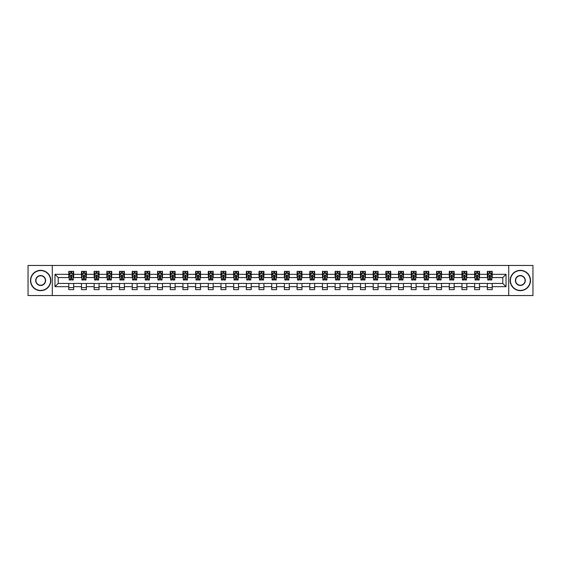 <?xml version="1.0" encoding="UTF-8"?>
<svg xmlns="http://www.w3.org/2000/svg" width="561" height="561" viewBox="0 0 561 561"><rect width="100%" height="100%" fill="white"/><g stroke="black" fill="none" stroke-linecap="round" stroke-linejoin="round"><path stroke-width="0.84" d="M508.722 295.542L532.95 295.542L532.95 265.458L508.722 265.458L508.722 295.542L52.278 295.542L52.278 265.458L28.05 265.458L28.05 295.542L52.278 295.542M508.722 265.458L52.278 265.458M492.214 274.322L492.214 271.356L487.341 271.356L487.341 274.322L479.536 274.322L479.536 271.356L474.655 271.356L474.655 274.322L466.85 274.322L466.85 271.356L461.969 271.356L461.969 274.322L454.165 274.322L454.165 271.356L449.291 271.356L449.291 274.322L441.486 274.322L441.486 271.356L436.605 271.356L436.605 274.322L428.8 274.322L428.8 271.356L423.92 271.356L423.92 274.322L416.115 274.322L416.115 271.356L411.234 271.356L411.234 274.322L403.429 274.322L403.429 271.356L398.555 271.356L398.555 274.322L390.751 274.322L390.751 271.356L385.87 271.356L385.87 274.322L378.065 274.322L378.065 271.356L373.184 271.356L373.184 274.322L365.379 274.322L365.379 271.356L360.506 271.356L360.506 274.322L352.701 274.322L352.701 271.356L347.82 271.356L347.82 274.322L340.015 274.322L340.015 271.356L335.134 271.356L335.134 274.322L327.329 274.322L327.329 271.356L322.456 271.356L322.456 274.322L314.651 274.322L314.651 271.356L309.77 271.356L309.77 274.322L301.965 274.322L301.965 271.356L297.085 271.356L297.085 274.322L289.28 274.322L289.28 271.356L284.406 271.356L284.406 274.322L276.594 274.322L276.594 271.356L271.72 271.356L271.72 274.322L263.915 274.322L263.915 271.356L259.035 271.356L259.035 274.322L251.23 274.322L251.23 271.356L246.349 271.356L246.349 274.322L238.544 274.322L238.544 271.356L233.671 271.356L233.671 274.322L225.866 274.322L225.866 271.356L220.985 271.356L220.985 274.322L213.18 274.322L213.18 271.356L208.299 271.356L208.299 274.322L200.494 274.322L200.494 271.356L195.621 271.356L195.621 274.322L187.816 274.322L187.816 271.356L182.935 271.356L182.935 274.322L175.13 274.322L175.13 271.356L170.249 271.356L170.249 274.322L162.445 274.322L162.445 271.356L157.571 271.356L157.571 274.322L149.766 274.322L149.766 271.356L144.885 271.356L144.885 274.322L137.08 274.322L137.08 271.356L132.2 271.356L132.2 274.322L124.395 274.322L124.395 271.356L119.514 271.356L119.514 274.322L111.709 274.322L111.709 271.356L106.835 271.356L106.835 274.322L99.031 274.322L99.031 271.356L94.15 271.356L94.15 274.322L86.345 274.322L86.345 271.356L81.464 271.356L81.464 274.322L73.659 274.322L73.659 271.356L68.786 271.356L68.786 274.322L54.964 274.322L54.964 286.678L58.211 283.424L68.786 283.424L68.786 289.644L73.659 289.644L73.659 283.424L81.464 283.424L81.464 289.644L86.345 289.644L86.345 283.424L94.15 283.424L94.15 289.644L99.031 289.644L99.031 283.424L106.835 283.424L106.835 289.644L111.709 289.644L111.709 283.424L119.514 283.424L119.514 289.644L124.395 289.644L124.395 283.424L132.2 283.424L132.2 289.644L137.08 289.644L137.08 283.424L144.885 283.424L144.885 289.644L149.766 289.644L149.766 283.424L157.571 283.424L157.571 289.644L162.445 289.644L162.445 283.424L170.249 283.424L170.249 289.644L175.13 289.644L175.13 283.424L182.935 283.424L182.935 289.644L187.816 289.644L187.816 283.424L195.621 283.424L195.621 289.644L200.494 289.644L200.494 283.424L208.299 283.424L208.299 289.644L213.18 289.644L213.18 283.424L220.985 283.424L220.985 289.644L225.866 289.644L225.866 283.424L233.671 283.424L233.671 289.644L238.544 289.644L238.544 283.424L246.349 283.424L246.349 289.644L251.23 289.644L251.23 283.424L259.035 283.424L259.035 289.644L263.915 289.644L263.915 283.424L271.72 283.424L271.72 289.644L276.594 289.644L276.594 283.424L284.406 283.424L284.406 289.644L289.28 289.644L289.28 283.424L297.085 283.424L297.085 289.644L301.965 289.644L301.965 283.424L309.77 283.424L309.77 289.644L314.651 289.644L314.651 283.424L322.456 283.424L322.456 289.644L327.329 289.644L327.329 283.424L335.134 283.424L335.134 289.644L340.015 289.644L340.015 283.424L347.82 283.424L347.82 289.644L352.701 289.644L352.701 283.424L360.506 283.424L360.506 289.644L365.379 289.644L365.379 283.424L373.184 283.424L373.184 289.644L378.065 289.644L378.065 283.424L385.87 283.424L385.87 289.644L390.751 289.644L390.751 283.424L398.555 283.424L398.555 289.644L403.429 289.644L403.429 283.424L411.234 283.424L411.234 289.644L416.115 289.644L416.115 283.424L423.92 283.424L423.92 289.644L428.8 289.644L428.8 283.424L436.605 283.424L436.605 289.644L441.486 289.644L441.486 283.424L449.291 283.424L449.291 289.644L454.165 289.644L454.165 283.424L461.969 283.424L461.969 289.644L466.85 289.644L466.85 283.424L474.655 283.424L474.655 289.644L479.536 289.644L479.536 283.424L487.341 283.424L487.341 289.644L492.214 289.644L492.214 283.424L502.789 283.424L502.789 277.576L492.214 277.576L492.214 274.322L506.036 274.322L506.036 286.678L492.214 286.678M487.341 286.678L479.536 286.678M474.655 286.678L466.85 286.678M461.969 286.678L454.165 286.678M449.291 286.678L441.486 286.678M436.605 286.678L428.8 286.678M423.92 286.678L416.115 286.678M411.234 286.678L403.429 286.678M398.555 286.678L390.751 286.678M385.87 286.678L378.065 286.678M373.184 286.678L365.379 286.678M360.506 286.678L352.701 286.678M347.82 286.678L340.015 286.678M335.134 286.678L327.329 286.678M322.456 286.678L314.651 286.678M309.77 286.678L301.965 286.678M297.085 286.678L289.28 286.678M284.406 286.678L276.594 286.678M271.72 286.678L263.915 286.678M259.035 286.678L251.23 286.678M246.349 286.678L238.544 286.678M233.671 286.678L225.866 286.678M220.985 286.678L213.18 286.678M208.299 286.678L200.494 286.678M195.621 286.678L187.816 286.678M182.935 286.678L175.13 286.678M170.249 286.678L162.445 286.678M157.571 286.678L149.766 286.678M144.885 286.678L137.08 286.678M132.2 286.678L124.395 286.678M119.514 286.678L111.709 286.678M106.835 286.678L99.031 286.678M94.15 286.678L86.345 286.678M81.464 286.678L73.659 286.678M68.786 286.678L54.964 286.678M487.341 274.322L487.341 277.576L479.536 277.576L479.536 274.322M474.655 274.322L474.655 277.576L466.85 277.576L466.85 274.322M461.969 274.322L461.969 277.576L454.165 277.576L454.165 274.322M449.291 274.322L449.291 277.576L441.486 277.576L441.486 274.322M436.605 274.322L436.605 277.576L428.8 277.576L428.8 274.322M423.92 274.322L423.92 277.576L416.115 277.576L416.115 274.322M411.234 274.322L411.234 277.576L403.429 277.576L403.429 274.322M398.555 274.322L398.555 277.576L390.751 277.576L390.751 274.322M385.87 274.322L385.87 277.576L378.065 277.576L378.065 274.322M373.184 274.322L373.184 277.576L365.379 277.576L365.379 274.322M360.506 274.322L360.506 277.576L352.701 277.576L352.701 274.322M347.82 274.322L347.82 277.576L340.015 277.576L340.015 274.322M335.134 274.322L335.134 277.576L327.329 277.576L327.329 274.322M322.456 274.322L322.456 277.576L314.651 277.576L314.651 274.322M309.77 274.322L309.77 277.576L301.965 277.576L301.965 274.322M297.085 274.322L297.085 277.576L289.28 277.576L289.28 274.322M284.406 274.322L284.406 277.576L276.594 277.576L276.594 274.322M271.72 274.322L271.72 277.576L263.915 277.576L263.915 274.322M259.035 274.322L259.035 277.576L251.23 277.576L251.23 274.322M246.349 274.322L246.349 277.576L238.544 277.576L238.544 274.322M233.671 274.322L233.671 277.576L225.866 277.576L225.866 274.322M220.985 274.322L220.985 277.576L213.18 277.576L213.18 274.322M208.299 274.322L208.299 277.576L200.494 277.576L200.494 274.322M195.621 274.322L195.621 277.576L187.816 277.576L187.816 274.322M182.935 274.322L182.935 277.576L175.13 277.576L175.13 274.322M170.249 274.322L170.249 277.576L162.445 277.576L162.445 274.322M157.571 274.322L157.571 277.576L149.766 277.576L149.766 274.322M144.885 274.322L144.885 277.576L137.08 277.576L137.08 274.322M132.2 274.322L132.2 277.576L124.395 277.576L124.395 274.322M119.514 274.322L119.514 277.576L111.709 277.576L111.709 274.322M106.835 274.322L106.835 277.576L99.031 277.576L99.031 274.322M94.15 274.322L94.15 277.576L86.345 277.576L86.345 274.322M81.464 274.322L81.464 277.576L73.659 277.576L73.659 274.322M68.786 274.322L68.786 277.576L58.211 277.576L54.964 274.322M58.211 277.576L58.211 283.424M506.036 286.678L502.789 283.424M502.789 277.576L506.036 274.322M68.786 273.389L69.192 273.389M70.735 273.389L71.71 273.389M73.253 273.389L73.659 273.389M68.786 277.492L69.192 277.492M70.735 277.492L71.71 277.492M73.253 277.492L73.659 277.492M68.786 283.508L73.659 283.508M68.786 287.611L73.659 287.611M81.464 283.508L86.345 283.508M81.464 287.611L86.345 287.611M81.464 273.389L81.871 273.389M83.421 273.389L84.395 273.389M85.938 273.389L86.345 273.389M81.464 277.492L81.871 277.492M83.421 277.492L84.395 277.492M85.938 277.492L86.345 277.492M94.15 283.508L99.031 283.508M94.15 287.611L99.031 287.611M94.15 273.389L94.557 273.389M96.099 273.389L97.074 273.389M98.624 273.389L99.031 273.389M94.15 277.492L94.557 277.492M96.099 277.492L97.074 277.492M98.624 277.492L99.031 277.492M106.835 283.508L111.709 283.508M106.835 287.611L111.709 287.611M106.835 273.389L107.242 273.389M108.785 273.389L109.76 273.389M111.302 273.389L111.709 273.389M106.835 277.492L107.242 277.492M108.785 277.492L109.76 277.492M111.302 277.492L111.709 277.492M119.514 283.508L124.395 283.508M119.514 287.611L124.395 287.611M119.514 273.389L119.921 273.389M121.471 273.389L122.445 273.389M123.988 273.389L124.395 273.389M119.514 277.492L119.921 277.492M121.471 277.492L122.445 277.492M123.988 277.492L124.395 277.492M132.2 283.508L137.08 283.508M132.2 287.611L137.08 287.611M132.2 273.389L132.606 273.389M134.149 273.389L135.131 273.389M136.674 273.389L137.08 273.389M132.2 277.492L132.606 277.492M134.149 277.492L135.131 277.492M136.674 277.492L137.08 277.492M144.885 283.508L149.766 283.508M144.885 287.611L149.766 287.611M144.885 273.389L145.292 273.389M146.835 273.389L147.809 273.389M149.359 273.389L149.766 273.389M144.885 277.492L145.292 277.492M146.835 277.492L147.809 277.492M149.359 277.492L149.766 277.492M157.571 283.508L162.445 283.508M157.571 287.611L162.445 287.611M157.571 273.389L157.978 273.389M159.52 273.389L160.495 273.389M162.038 273.389L162.445 273.389M157.571 277.492L157.978 277.492M159.52 277.492L160.495 277.492M162.038 277.492L162.445 277.492M170.249 283.508L175.13 283.508M170.249 287.611L175.13 287.611M170.249 273.389L170.656 273.389M172.206 273.389L173.181 273.389M174.723 273.389L175.13 273.389M170.249 277.492L170.656 277.492M172.206 277.492L173.181 277.492M174.723 277.492L175.13 277.492M182.935 283.508L187.816 283.508M182.935 287.611L187.816 287.611M182.935 273.389L183.342 273.389M184.885 273.389L185.859 273.389M187.409 273.389L187.816 273.389M182.935 277.492L183.342 277.492M184.885 277.492L185.859 277.492M187.409 277.492L187.816 277.492M195.621 283.508L200.494 283.508M195.621 287.611L200.494 287.611M195.621 273.389L196.027 273.389M197.57 273.389L198.545 273.389M200.088 273.389L200.494 273.389M195.621 277.492L196.027 277.492M197.57 277.492L198.545 277.492M200.088 277.492L200.494 277.492M208.299 283.508L213.18 283.508M208.299 287.611L213.18 287.611M208.299 273.389L208.706 273.389M210.256 273.389L211.231 273.389M212.773 273.389L213.18 273.389M208.299 277.492L208.706 277.492M210.256 277.492L211.231 277.492M212.773 277.492L213.18 277.492M220.985 283.508L225.866 283.508M220.985 287.611L225.866 287.611M220.985 273.389L221.392 273.389M222.934 273.389L223.909 273.389M225.459 273.389L225.866 273.389M220.985 277.492L221.392 277.492M222.934 277.492L223.909 277.492M225.459 277.492L225.866 277.492M233.671 283.508L238.544 283.508M233.671 287.611L238.544 287.611M233.671 273.389L234.077 273.389M235.62 273.389L236.595 273.389M238.137 273.389L238.544 273.389M233.671 277.492L234.077 277.492M235.62 277.492L236.595 277.492M238.137 277.492L238.544 277.492M246.349 283.508L251.23 283.508M246.349 287.611L251.23 287.611M246.349 273.389L246.756 273.389M248.306 273.389L249.28 273.389M250.823 273.389L251.23 273.389M246.349 277.492L246.756 277.492M248.306 277.492L249.28 277.492M250.823 277.492L251.23 277.492M259.035 283.508L263.915 283.508M259.035 287.611L263.915 287.611M259.035 273.389L259.441 273.389M260.984 273.389L261.966 273.389M263.509 273.389L263.915 273.389M259.035 277.492L259.441 277.492M260.984 277.492L261.966 277.492M263.509 277.492L263.915 277.492M271.72 283.508L276.594 283.508M271.72 287.611L276.594 287.611M271.72 273.389L272.127 273.389M273.67 273.389L274.645 273.389M276.194 273.389L276.594 273.389M271.72 277.492L272.127 277.492M273.67 277.492L274.645 277.492M276.194 277.492L276.594 277.492M284.406 283.508L289.28 283.508M284.406 287.611L289.28 287.611M284.406 273.389L284.806 273.389M286.355 273.389L287.33 273.389M288.873 273.389L289.28 273.389M284.406 277.492L284.806 277.492M286.355 277.492L287.33 277.492M288.873 277.492L289.28 277.492M297.085 283.508L301.965 283.508M297.085 287.611L301.965 287.611M297.085 273.389L297.491 273.389M299.034 273.389L300.016 273.389M301.559 273.389L301.965 273.389M297.085 277.492L297.491 277.492M299.034 277.492L300.016 277.492M301.559 277.492L301.965 277.492M309.77 283.508L314.651 283.508M309.77 287.611L314.651 287.611M309.77 273.389L310.177 273.389M311.72 273.389L312.694 273.389M314.244 273.389L314.651 273.389M309.77 277.492L310.177 277.492M311.72 277.492L312.694 277.492M314.244 277.492L314.651 277.492M322.456 283.508L327.329 283.508M322.456 287.611L327.329 287.611M322.456 273.389L322.863 273.389M324.405 273.389L325.38 273.389M326.923 273.389L327.329 273.389M322.456 277.492L322.863 277.492M324.405 277.492L325.38 277.492M326.923 277.492L327.329 277.492M335.134 283.508L340.015 283.508M335.134 287.611L340.015 287.611M335.134 273.389L335.541 273.389M337.091 273.389L338.066 273.389M339.608 273.389L340.015 273.389M335.134 277.492L335.541 277.492M337.091 277.492L338.066 277.492M339.608 277.492L340.015 277.492M347.82 283.508L352.701 283.508M347.82 287.611L352.701 287.611M347.82 273.389L348.227 273.389M349.769 273.389L350.744 273.389M352.294 273.389L352.701 273.389M347.82 277.492L348.227 277.492M349.769 277.492L350.744 277.492M352.294 277.492L352.701 277.492M360.506 283.508L365.379 283.508M360.506 287.611L365.379 287.611M360.506 273.389L360.912 273.389M362.455 273.389L363.43 273.389M364.973 273.389L365.379 273.389M360.506 277.492L360.912 277.492M362.455 277.492L363.43 277.492M364.973 277.492L365.379 277.492M373.184 283.508L378.065 283.508M373.184 287.611L378.065 287.611M373.184 273.389L373.591 273.389M375.141 273.389L376.115 273.389M377.658 273.389L378.065 273.389M373.184 277.492L373.591 277.492M375.141 277.492L376.115 277.492M377.658 277.492L378.065 277.492M385.87 283.508L390.751 283.508M385.87 287.611L390.751 287.611M385.87 273.389L386.277 273.389M387.819 273.389L388.794 273.389M390.344 273.389L390.751 273.389M385.87 277.492L386.277 277.492M387.819 277.492L388.794 277.492M390.344 277.492L390.751 277.492M398.555 283.508L403.429 283.508M398.555 287.611L403.429 287.611M398.555 273.389L398.962 273.389M400.505 273.389L401.48 273.389M403.022 273.389L403.429 273.389M398.555 277.492L398.962 277.492M400.505 277.492L401.48 277.492M403.022 277.492L403.429 277.492M411.234 283.508L416.115 283.508M411.234 287.611L416.115 287.611M411.234 273.389L411.641 273.389M413.191 273.389L414.165 273.389M415.708 273.389L416.115 273.389M411.234 277.492L411.641 277.492M413.191 277.492L414.165 277.492M415.708 277.492L416.115 277.492M423.92 283.508L428.8 283.508M423.92 287.611L428.8 287.611M423.92 273.389L424.326 273.389M425.869 273.389L426.851 273.389M428.394 273.389L428.8 273.389M423.92 277.492L424.326 277.492M425.869 277.492L426.851 277.492M428.394 277.492L428.8 277.492M436.605 283.508L441.486 283.508M436.605 287.611L441.486 287.611M436.605 273.389L437.012 273.389M438.555 273.389L439.529 273.389M441.079 273.389L441.486 273.389M436.605 277.492L437.012 277.492M438.555 277.492L439.529 277.492M441.079 277.492L441.486 277.492M449.291 283.508L454.165 283.508M449.291 287.611L454.165 287.611M449.291 273.389L449.698 273.389M451.24 273.389L452.215 273.389M453.758 273.389L454.165 273.389M449.291 277.492L449.698 277.492M451.24 277.492L452.215 277.492M453.758 277.492L454.165 277.492M461.969 283.508L466.85 283.508M461.969 287.611L466.85 287.611M461.969 273.389L462.376 273.389M463.926 273.389L464.901 273.389M466.443 273.389L466.85 273.389M461.969 277.492L462.376 277.492M463.926 277.492L464.901 277.492M466.443 277.492L466.85 277.492M474.655 283.508L479.536 283.508M474.655 287.611L479.536 287.611M474.655 273.389L475.062 273.389M476.605 273.389L477.579 273.389M479.129 273.389L479.536 273.389M474.655 277.492L475.062 277.492M476.605 277.492L477.579 277.492M479.129 277.492L479.536 277.492M487.341 283.508L492.214 283.508M487.341 287.611L492.214 287.611M487.341 273.389L487.747 273.389M489.29 273.389L490.265 273.389M491.808 273.389L492.214 273.389M487.341 277.492L487.747 277.492M489.29 277.492L490.265 277.492M491.808 277.492L492.214 277.492M71.71 272.408L70.735 272.408M73.253 278.992L71.71 278.992L71.71 280.009L73.253 280.009L73.253 275.051L72.439 273.424L70.006 273.424L69.192 275.051L69.192 280.009L70.735 280.009L70.735 278.992L69.192 278.992M69.192 275.051L69.192 271.356M73.253 275.051L73.253 271.356M70.735 273.424L70.735 271.356M71.71 271.356L71.71 273.424M71.71 278.992L71.71 275.661L70.735 275.661L70.735 278.992M40.651 270.584A9.916 9.916 0 0 0 30.736 280.5A9.916 9.916 0 0 0 40.651 290.416A9.916 9.916 0 0 0 50.574 280.5A9.916 9.916 0 0 0 40.651 270.584M40.651 290.661A10.161 10.161 0 0 1 30.49 280.5A10.161 10.161 0 0 1 40.651 270.339A10.161 10.161 0 0 1 50.813 280.5A10.161 10.161 0 0 1 40.651 290.661M40.651 275.542A4.958 4.958 0 0 1 45.609 280.5A4.958 4.958 0 0 1 40.651 285.458A4.958 4.958 0 0 1 35.694 280.5A4.958 4.958 0 0 1 40.651 275.542M40.651 285.212A4.712 4.712 0 0 0 45.371 280.5A4.712 4.712 0 0 0 40.651 275.788A4.712 4.712 0 0 0 35.939 280.5A4.712 4.712 0 0 0 40.651 285.212M520.349 270.584A9.916 9.916 0 0 0 510.426 280.5A9.916 9.916 0 0 0 520.349 290.416A9.916 9.916 0 0 0 530.264 280.5A9.916 9.916 0 0 0 520.349 270.584M520.349 290.661A10.161 10.161 0 0 1 510.187 280.5A10.161 10.161 0 0 1 520.349 270.339A10.161 10.161 0 0 1 530.51 280.5A10.161 10.161 0 0 1 520.349 290.661M520.349 275.542A4.958 4.958 0 0 1 525.306 280.5A4.958 4.958 0 0 1 520.349 285.458A4.958 4.958 0 0 1 515.391 280.5A4.958 4.958 0 0 1 520.349 275.542M520.349 285.212A4.712 4.712 0 0 0 525.061 280.5A4.712 4.712 0 0 0 520.349 275.788A4.712 4.712 0 0 0 515.629 280.5A4.712 4.712 0 0 0 520.349 285.212M84.395 272.408L83.421 272.408M85.938 278.992L84.395 278.992L84.395 280.009L85.938 280.009L85.938 275.051L85.125 273.424L82.684 273.424L81.871 275.051L81.871 280.009L83.421 280.009L83.421 278.992L81.871 278.992M81.871 275.051L81.871 271.356M85.938 275.051L85.938 271.356M83.421 273.424L83.421 271.356M84.395 271.356L84.395 273.424M84.395 278.992L84.395 275.661L83.421 275.661L83.421 278.992M97.074 272.408L96.099 272.408M98.624 278.992L97.074 278.992L97.074 280.009L98.624 280.009L98.624 275.051L97.81 273.424L95.37 273.424L94.557 275.051L94.557 280.009L96.099 280.009L96.099 278.992L94.557 278.992M94.557 275.051L94.557 271.356M98.624 275.051L98.624 271.356M96.099 273.424L96.099 271.356M97.074 271.356L97.074 273.424M97.074 278.992L97.074 275.661L96.099 275.661L96.099 278.992M109.76 272.408L108.785 272.408M111.302 278.992L109.76 278.992L109.76 280.009L111.302 280.009L111.302 275.051L110.496 273.424L108.056 273.424L107.242 275.051L107.242 280.009L108.785 280.009L108.785 278.992L107.242 278.992M107.242 275.051L107.242 271.356M111.302 275.051L111.302 271.356M108.785 273.424L108.785 271.356M109.76 271.356L109.76 273.424M109.76 278.992L109.76 275.661L108.785 275.661L108.785 278.992M122.445 272.408L121.471 272.408M123.988 278.992L122.445 278.992L122.445 280.009L123.988 280.009L123.988 275.051L123.175 273.424L120.734 273.424L119.921 275.051L119.921 280.009L121.471 280.009L121.471 278.992L119.921 278.992M119.921 275.051L119.921 271.356M123.988 275.051L123.988 271.356M121.471 273.424L121.471 271.356M122.445 271.356L122.445 273.424M122.445 278.992L122.445 275.661L121.471 275.661L121.471 278.992M135.131 272.408L134.149 272.408M136.674 278.992L135.131 278.992L135.131 280.009L136.674 280.009L136.674 275.051L135.86 273.424L133.42 273.424L132.606 275.051L132.606 280.009L134.149 280.009L134.149 278.992L132.606 278.992M132.606 275.051L132.606 271.356M136.674 275.051L136.674 271.356M134.149 273.424L134.149 271.356M135.131 271.356L135.131 273.424M135.131 278.992L135.131 275.661L134.149 275.661L134.149 278.992M147.809 272.408L146.835 272.408M149.359 278.992L147.809 278.992L147.809 280.009L149.359 280.009L149.359 275.051L148.546 273.424L146.105 273.424L145.292 275.051L145.292 280.009L146.835 280.009L146.835 278.992L145.292 278.992M145.292 275.051L145.292 271.356M149.359 275.051L149.359 271.356M146.835 273.424L146.835 271.356M147.809 271.356L147.809 273.424M147.809 278.992L147.809 275.661L146.835 275.661L146.835 278.992M160.495 272.408L159.52 272.408M162.038 278.992L160.495 278.992L160.495 280.009L162.038 280.009L162.038 275.051L161.224 273.424L158.784 273.424L157.978 275.051L157.978 280.009L159.52 280.009L159.52 278.992L157.978 278.992M157.978 275.051L157.978 271.356M162.038 275.051L162.038 271.356M159.52 273.424L159.52 271.356M160.495 271.356L160.495 273.424M160.495 278.992L160.495 275.661L159.52 275.661L159.52 278.992M173.181 272.408L172.206 272.408M174.723 278.992L173.181 278.992L173.181 280.009L174.723 280.009L174.723 275.051L173.91 273.424L171.47 273.424L170.656 275.051L170.656 280.009L172.206 280.009L172.206 278.992L170.656 278.992M170.656 275.051L170.656 271.356M174.723 275.051L174.723 271.356M172.206 273.424L172.206 271.356M173.181 271.356L173.181 273.424M173.181 278.992L173.181 275.661L172.206 275.661L172.206 278.992M185.859 272.408L184.885 272.408M187.409 278.992L185.859 278.992L185.859 280.009L187.409 280.009L187.409 275.051L186.596 273.424L184.155 273.424L183.342 275.051L183.342 280.009L184.885 280.009L184.885 278.992L183.342 278.992M183.342 275.051L183.342 271.356M187.409 275.051L187.409 271.356M184.885 273.424L184.885 271.356M185.859 271.356L185.859 273.424M185.859 278.992L185.859 275.661L184.885 275.661L184.885 278.992M198.545 272.408L197.57 272.408M200.088 278.992L198.545 278.992L198.545 280.009L200.088 280.009L200.088 275.051L199.274 273.424L196.841 273.424L196.027 275.051L196.027 280.009L197.57 280.009L197.57 278.992L196.027 278.992M196.027 275.051L196.027 271.356M200.088 275.051L200.088 271.356M197.57 273.424L197.57 271.356M198.545 271.356L198.545 273.424M198.545 278.992L198.545 275.661L197.57 275.661L197.57 278.992M211.231 272.408L210.256 272.408M212.773 278.992L211.231 278.992L211.231 280.009L212.773 280.009L212.773 275.051L211.96 273.424L209.519 273.424L208.706 275.051L208.706 280.009L210.256 280.009L210.256 278.992L208.706 278.992M208.706 275.051L208.706 271.356M212.773 275.051L212.773 271.356M210.256 273.424L210.256 271.356M211.231 271.356L211.231 273.424M211.231 278.992L211.231 275.661L210.256 275.661L210.256 278.992M223.909 272.408L222.934 272.408M225.459 278.992L223.909 278.992L223.909 280.009L225.459 280.009L225.459 275.051L224.645 273.424L222.205 273.424L221.392 275.051L221.392 280.009L222.934 280.009L222.934 278.992L221.392 278.992M221.392 275.051L221.392 271.356M225.459 275.051L225.459 271.356M222.934 273.424L222.934 271.356M223.909 271.356L223.909 273.424M223.909 278.992L223.909 275.661L222.934 275.661L222.934 278.992M236.595 272.408L235.62 272.408M238.137 278.992L236.595 278.992L236.595 280.009L238.137 280.009L238.137 275.051L237.324 273.424L234.891 273.424L234.077 275.051L234.077 280.009L235.62 280.009L235.62 278.992L234.077 278.992M234.077 275.051L234.077 271.356M238.137 275.051L238.137 271.356M235.62 273.424L235.62 271.356M236.595 271.356L236.595 273.424M236.595 278.992L236.595 275.661L235.62 275.661L235.62 278.992M249.28 272.408L248.306 272.408M250.823 278.992L249.28 278.992L249.28 280.009L250.823 280.009L250.823 275.051L250.01 273.424L247.569 273.424L246.756 275.051L246.756 280.009L248.306 280.009L248.306 278.992L246.756 278.992M246.756 275.051L246.756 271.356M250.823 275.051L250.823 271.356M248.306 273.424L248.306 271.356M249.28 271.356L249.28 273.424M249.28 278.992L249.28 275.661L248.306 275.661L248.306 278.992M261.966 272.408L260.984 272.408M263.509 278.992L261.966 278.992L261.966 280.009L263.509 280.009L263.509 275.051L262.695 273.424L260.255 273.424L259.441 275.051L259.441 280.009L260.984 280.009L260.984 278.992L259.441 278.992M259.441 275.051L259.441 271.356M263.509 275.051L263.509 271.356M260.984 273.424L260.984 271.356M261.966 271.356L261.966 273.424M261.966 278.992L261.966 275.661L260.984 275.661L260.984 278.992M274.645 272.408L273.67 272.408M276.194 278.992L274.645 278.992L274.645 280.009L276.194 280.009L276.194 275.051L275.381 273.424L272.941 273.424L272.127 275.051L272.127 280.009L273.67 280.009L273.67 278.992L272.127 278.992M272.127 275.051L272.127 271.356M276.194 275.051L276.194 271.356M273.67 273.424L273.67 271.356M274.645 271.356L274.645 273.424M274.645 278.992L274.645 275.661L273.67 275.661L273.67 278.992M287.33 272.408L286.355 272.408M288.873 278.992L287.33 278.992L287.33 280.009L288.873 280.009L288.873 275.051L288.059 273.424L285.619 273.424L284.806 275.051L284.806 280.009L286.355 280.009L286.355 278.992L284.806 278.992M284.806 275.051L284.806 271.356M288.873 275.051L288.873 271.356M286.355 273.424L286.355 271.356M287.33 271.356L287.33 273.424M287.33 278.992L287.33 275.661L286.355 275.661L286.355 278.992M300.016 272.408L299.034 272.408M301.559 278.992L300.016 278.992L300.016 280.009L301.559 280.009L301.559 275.051L300.745 273.424L298.305 273.424L297.491 275.051L297.491 280.009L299.034 280.009L299.034 278.992L297.491 278.992M297.491 275.051L297.491 271.356M301.559 275.051L301.559 271.356M299.034 273.424L299.034 271.356M300.016 271.356L300.016 273.424M300.016 278.992L300.016 275.661L299.034 275.661L299.034 278.992M312.694 272.408L311.72 272.408M314.244 278.992L312.694 278.992L312.694 280.009L314.244 280.009L314.244 275.051L313.431 273.424L310.99 273.424L310.177 275.051L310.177 280.009L311.72 280.009L311.72 278.992L310.177 278.992M310.177 275.051L310.177 271.356M314.244 275.051L314.244 271.356M311.72 273.424L311.72 271.356M312.694 271.356L312.694 273.424M312.694 278.992L312.694 275.661L311.72 275.661L311.72 278.992M325.38 272.408L324.405 272.408M326.923 278.992L325.38 278.992L325.38 280.009L326.923 280.009L326.923 275.051L326.109 273.424L323.676 273.424L322.863 275.051L322.863 280.009L324.405 280.009L324.405 278.992L322.863 278.992M322.863 275.051L322.863 271.356M326.923 275.051L326.923 271.356M324.405 273.424L324.405 271.356M325.38 271.356L325.38 273.424M325.38 278.992L325.38 275.661L324.405 275.661L324.405 278.992M338.066 272.408L337.091 272.408M339.608 278.992L338.066 278.992L338.066 280.009L339.608 280.009L339.608 275.051L338.795 273.424L336.355 273.424L335.541 275.051L335.541 280.009L337.091 280.009L337.091 278.992L335.541 278.992M335.541 275.051L335.541 271.356M339.608 275.051L339.608 271.356M337.091 273.424L337.091 271.356M338.066 271.356L338.066 273.424M338.066 278.992L338.066 275.661L337.091 275.661L337.091 278.992M350.744 272.408L349.769 272.408M352.294 278.992L350.744 278.992L350.744 280.009L352.294 280.009L352.294 275.051L351.481 273.424L349.04 273.424L348.227 275.051L348.227 280.009L349.769 280.009L349.769 278.992L348.227 278.992M348.227 275.051L348.227 271.356M352.294 275.051L352.294 271.356M349.769 273.424L349.769 271.356M350.744 271.356L350.744 273.424M350.744 278.992L350.744 275.661L349.769 275.661L349.769 278.992M363.43 272.408L362.455 272.408M364.973 278.992L363.43 278.992L363.43 280.009L364.973 280.009L364.973 275.051L364.159 273.424L361.726 273.424L360.912 275.051L360.912 280.009L362.455 280.009L362.455 278.992L360.912 278.992M360.912 275.051L360.912 271.356M364.973 275.051L364.973 271.356M362.455 273.424L362.455 271.356M363.43 271.356L363.43 273.424M363.43 278.992L363.43 275.661L362.455 275.661L362.455 278.992M376.115 272.408L375.141 272.408M377.658 278.992L376.115 278.992L376.115 280.009L377.658 280.009L377.658 275.051L376.845 273.424L374.404 273.424L373.591 275.051L373.591 280.009L375.141 280.009L375.141 278.992L373.591 278.992M373.591 275.051L373.591 271.356M377.658 275.051L377.658 271.356M375.141 273.424L375.141 271.356M376.115 271.356L376.115 273.424M376.115 278.992L376.115 275.661L375.141 275.661L375.141 278.992M388.794 272.408L387.819 272.408M390.344 278.992L388.794 278.992L388.794 280.009L390.344 280.009L390.344 275.051L389.53 273.424L387.09 273.424L386.277 275.051L386.277 280.009L387.819 280.009L387.819 278.992L386.277 278.992M386.277 275.051L386.277 271.356M390.344 275.051L390.344 271.356M387.819 273.424L387.819 271.356M388.794 271.356L388.794 273.424M388.794 278.992L388.794 275.661L387.819 275.661L387.819 278.992M401.48 272.408L400.505 272.408M403.022 278.992L401.48 278.992L401.48 280.009L403.022 280.009L403.022 275.051L402.216 273.424L399.776 273.424L398.962 275.051L398.962 280.009L400.505 280.009L400.505 278.992L398.962 278.992M398.962 275.051L398.962 271.356M403.022 275.051L403.022 271.356M400.505 273.424L400.505 271.356M401.48 271.356L401.48 273.424M401.48 278.992L401.48 275.661L400.505 275.661L400.505 278.992M414.165 272.408L413.191 272.408M415.708 278.992L414.165 278.992L414.165 280.009L415.708 280.009L415.708 275.051L414.895 273.424L412.454 273.424L411.641 275.051L411.641 280.009L413.191 280.009L413.191 278.992L411.641 278.992M411.641 275.051L411.641 271.356M415.708 275.051L415.708 271.356M413.191 273.424L413.191 271.356M414.165 271.356L414.165 273.424M414.165 278.992L414.165 275.661L413.191 275.661L413.191 278.992M426.851 272.408L425.869 272.408M428.394 278.992L426.851 278.992L426.851 280.009L428.394 280.009L428.394 275.051L427.58 273.424L425.14 273.424L424.326 275.051L424.326 280.009L425.869 280.009L425.869 278.992L424.326 278.992M424.326 275.051L424.326 271.356M428.394 275.051L428.394 271.356M425.869 273.424L425.869 271.356M426.851 271.356L426.851 273.424M426.851 278.992L426.851 275.661L425.869 275.661L425.869 278.992M439.529 272.408L438.555 272.408M441.079 278.992L439.529 278.992L439.529 280.009L441.079 280.009L441.079 275.051L440.266 273.424L437.825 273.424L437.012 275.051L437.012 280.009L438.555 280.009L438.555 278.992L437.012 278.992M437.012 275.051L437.012 271.356M441.079 275.051L441.079 271.356M438.555 273.424L438.555 271.356M439.529 271.356L439.529 273.424M439.529 278.992L439.529 275.661L438.555 275.661L438.555 278.992M452.215 272.408L451.24 272.408M453.758 278.992L452.215 278.992L452.215 280.009L453.758 280.009L453.758 275.051L452.944 273.424L450.504 273.424L449.698 275.051L449.698 280.009L451.24 280.009L451.24 278.992L449.698 278.992M449.698 275.051L449.698 271.356M453.758 275.051L453.758 271.356M451.24 273.424L451.24 271.356M452.215 271.356L452.215 273.424M452.215 278.992L452.215 275.661L451.24 275.661L451.24 278.992M464.901 272.408L463.926 272.408M466.443 278.992L464.901 278.992L464.901 280.009L466.443 280.009L466.443 275.051L465.63 273.424L463.19 273.424L462.376 275.051L462.376 280.009L463.926 280.009L463.926 278.992L462.376 278.992M462.376 275.051L462.376 271.356M466.443 275.051L466.443 271.356M463.926 273.424L463.926 271.356M464.901 271.356L464.901 273.424M464.901 278.992L464.901 275.661L463.926 275.661L463.926 278.992M477.579 272.408L476.605 272.408M479.129 278.992L477.579 278.992L477.579 280.009L479.129 280.009L479.129 275.051L478.316 273.424L475.875 273.424L475.062 275.051L475.062 280.009L476.605 280.009L476.605 278.992L475.062 278.992M475.062 275.051L475.062 271.356M479.129 275.051L479.129 271.356M476.605 273.424L476.605 271.356M477.579 271.356L477.579 273.424M477.579 278.992L477.579 275.661L476.605 275.661L476.605 278.992M490.265 272.408L489.29 272.408M491.808 278.992L490.265 278.992L490.265 280.009L491.808 280.009L491.808 275.051L490.994 273.424L488.561 273.424L487.747 275.051L487.747 280.009L489.29 280.009L489.29 278.992L487.747 278.992M487.747 275.051L487.747 271.356M491.808 275.051L491.808 271.356M489.29 273.424L489.29 271.356M490.265 271.356L490.265 273.424M490.265 278.992L490.265 275.661L489.29 275.661L489.29 278.992M73.232 275.009L69.213 275.009M69.192 273.523L69.957 273.523M72.488 273.523L73.253 273.523M70.735 276.811L69.192 276.811M73.253 276.811L71.71 276.811M71.71 272.927L70.735 272.927M85.917 275.009L81.892 275.009M81.871 273.523L82.635 273.523M85.174 273.523L85.938 273.523M83.421 276.811L81.871 276.811M85.938 276.811L84.395 276.811M84.395 272.927L83.421 272.927M98.603 275.009L94.578 275.009M94.557 273.523L95.321 273.523M97.859 273.523L98.624 273.523M96.099 276.811L94.557 276.811M98.624 276.811L97.074 276.811M97.074 272.927L96.099 272.927M111.288 275.009L107.263 275.009M107.242 273.523L108.007 273.523M110.538 273.523L111.302 273.523M108.785 276.811L107.242 276.811M111.302 276.811L109.76 276.811M109.76 272.927L108.785 272.927M123.967 275.009L119.942 275.009M119.921 273.523L120.685 273.523M123.224 273.523L123.988 273.523M121.471 276.811L119.921 276.811M123.988 276.811L122.445 276.811M122.445 272.927L121.471 272.927M136.653 275.009L132.627 275.009M132.606 273.523L133.371 273.523M135.909 273.523L136.674 273.523M134.149 276.811L132.606 276.811M136.674 276.811L135.131 276.811M135.131 272.927L134.149 272.927M149.338 275.009L145.313 275.009M145.292 273.523L146.056 273.523M148.595 273.523L149.359 273.523M146.835 276.811L145.292 276.811M149.359 276.811L147.809 276.811M147.809 272.927L146.835 272.927M162.017 275.009L157.992 275.009M157.978 273.523L158.742 273.523M161.273 273.523L162.038 273.523M159.52 276.811L157.978 276.811M162.038 276.811L160.495 276.811M160.495 272.927L159.52 272.927M174.702 275.009L170.677 275.009M170.656 273.523L171.421 273.523M173.959 273.523L174.723 273.523M172.206 276.811L170.656 276.811M174.723 276.811L173.181 276.811M173.181 272.927L172.206 272.927M187.388 275.009L183.363 275.009M183.342 273.523L184.106 273.523M186.645 273.523L187.409 273.523M184.885 276.811L183.342 276.811M187.409 276.811L185.859 276.811M185.859 272.927L184.885 272.927M200.067 275.009L196.048 275.009M196.027 273.523L196.792 273.523M199.323 273.523L200.088 273.523M197.57 276.811L196.027 276.811M200.088 276.811L198.545 276.811M198.545 272.927L197.57 272.927M212.752 275.009L208.727 275.009M208.706 273.523L209.47 273.523M212.009 273.523L212.773 273.523M210.256 276.811L208.706 276.811M212.773 276.811L211.231 276.811M211.231 272.927L210.256 272.927M225.438 275.009L221.413 275.009M221.392 273.523L222.156 273.523M224.695 273.523L225.459 273.523M222.934 276.811L221.392 276.811M225.459 276.811L223.909 276.811M223.909 272.927L222.934 272.927M238.123 275.009L234.098 275.009M234.077 273.523L234.842 273.523M237.373 273.523L238.137 273.523M235.62 276.811L234.077 276.811M238.137 276.811L236.595 276.811M236.595 272.927L235.62 272.927M250.802 275.009L246.777 275.009M246.756 273.523L247.52 273.523M250.059 273.523L250.823 273.523M248.306 276.811L246.756 276.811M250.823 276.811L249.28 276.811M249.28 272.927L248.306 272.927M263.488 275.009L259.463 275.009M259.441 273.523L260.206 273.523M262.744 273.523L263.509 273.523M260.984 276.811L259.441 276.811M263.509 276.811L261.966 276.811M261.966 272.927L260.984 272.927M276.173 275.009L272.148 275.009M272.127 273.523L272.891 273.523M275.43 273.523L276.194 273.523M273.67 276.811L272.127 276.811M276.194 276.811L274.645 276.811M274.645 272.927L273.67 272.927M288.852 275.009L284.827 275.009M284.806 273.523L285.57 273.523M288.109 273.523L288.873 273.523M286.355 276.811L284.806 276.811M288.873 276.811L287.33 276.811M287.33 272.927L286.355 272.927M301.538 275.009L297.512 275.009M297.491 273.523L298.256 273.523M300.794 273.523L301.559 273.523M299.034 276.811L297.491 276.811M301.559 276.811L300.016 276.811M300.016 272.927L299.034 272.927M314.223 275.009L310.198 275.009M310.177 273.523L310.941 273.523M313.48 273.523L314.244 273.523M311.72 276.811L310.177 276.811M314.244 276.811L312.694 276.811M312.694 272.927L311.72 272.927M326.902 275.009L322.877 275.009M322.863 273.523L323.627 273.523M326.158 273.523L326.923 273.523M324.405 276.811L322.863 276.811M326.923 276.811L325.38 276.811M325.38 272.927L324.405 272.927M339.587 275.009L335.562 275.009M335.541 273.523L336.305 273.523M338.844 273.523L339.608 273.523M337.091 276.811L335.541 276.811M339.608 276.811L338.066 276.811M338.066 272.927L337.091 272.927M352.273 275.009L348.248 275.009M348.227 273.523L348.991 273.523M351.53 273.523L352.294 273.523M349.769 276.811L348.227 276.811M352.294 276.811L350.744 276.811M350.744 272.927L349.769 272.927M364.952 275.009L360.933 275.009M360.912 273.523L361.677 273.523M364.208 273.523L364.973 273.523M362.455 276.811L360.912 276.811M364.973 276.811L363.43 276.811M363.43 272.927L362.455 272.927M377.637 275.009L373.612 275.009M373.591 273.523L374.355 273.523M376.894 273.523L377.658 273.523M375.141 276.811L373.591 276.811M377.658 276.811L376.115 276.811M376.115 272.927L375.141 272.927M390.323 275.009L386.298 275.009M386.277 273.523L387.041 273.523M389.579 273.523L390.344 273.523M387.819 276.811L386.277 276.811M390.344 276.811L388.794 276.811M388.794 272.927L387.819 272.927M403.008 275.009L398.983 275.009M398.962 273.523L399.727 273.523M402.258 273.523L403.022 273.523M400.505 276.811L398.962 276.811M403.022 276.811L401.48 276.811M401.48 272.927L400.505 272.927M415.687 275.009L411.662 275.009M411.641 273.523L412.405 273.523M414.944 273.523L415.708 273.523M413.191 276.811L411.641 276.811M415.708 276.811L414.165 276.811M414.165 272.927L413.191 272.927M428.373 275.009L424.347 275.009M424.326 273.523L425.091 273.523M427.629 273.523L428.394 273.523M425.869 276.811L424.326 276.811M428.394 276.811L426.851 276.811M426.851 272.927L425.869 272.927M441.058 275.009L437.033 275.009M437.012 273.523L437.776 273.523M440.315 273.523L441.079 273.523M438.555 276.811L437.012 276.811M441.079 276.811L439.529 276.811M439.529 272.927L438.555 272.927M453.737 275.009L449.712 275.009M449.698 273.523L450.462 273.523M452.993 273.523L453.758 273.523M451.24 276.811L449.698 276.811M453.758 276.811L452.215 276.811M452.215 272.927L451.24 272.927M466.422 275.009L462.397 275.009M462.376 273.523L463.141 273.523M465.679 273.523L466.443 273.523M463.926 276.811L462.376 276.811M466.443 276.811L464.901 276.811M464.901 272.927L463.926 272.927M479.108 275.009L475.083 275.009M475.062 273.523L475.826 273.523M478.365 273.523L479.129 273.523M476.605 276.811L475.062 276.811M479.129 276.811L477.579 276.811M477.579 272.927L476.605 272.927M491.787 275.009L487.768 275.009M487.747 273.523L488.512 273.523M491.043 273.523L491.808 273.523M489.29 276.811L487.747 276.811M491.808 276.811L490.265 276.811M490.265 272.927L489.29 272.927"/></g></svg>
